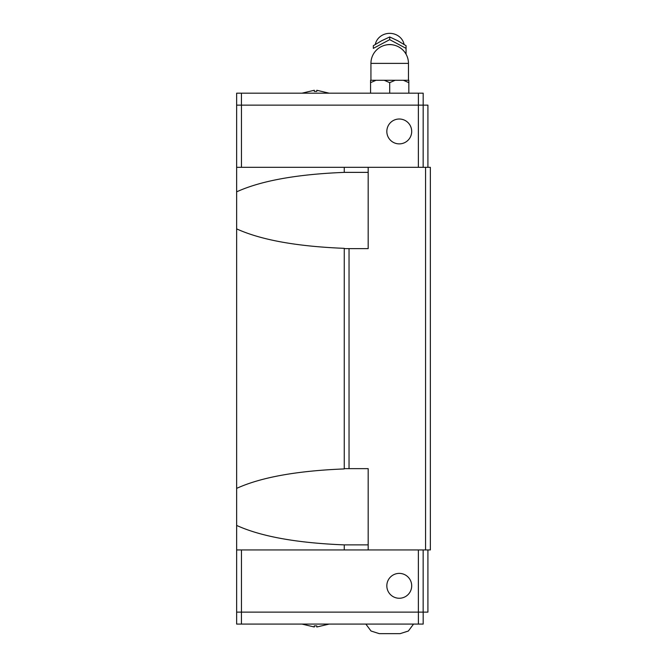 <?xml version="1.0" encoding="UTF-8"?>
<svg xmlns="http://www.w3.org/2000/svg" width="667" height="667" viewBox="0 0 667 667"><rect width="100%" height="100%" fill="white"/><g stroke="black" fill="none" stroke-linecap="round" stroke-linejoin="round"><path stroke-width="1" d="M344.264 468.643L368.176 468.643L368.176 549.95L344.264 549.95L344.264 544.881C296.832 542.988 260.964 536.501 236.643 525.429L236.643 488.377C260.964 477.305 296.832 470.819 344.264 468.926L344.264 248.341C296.832 246.448 260.964 239.962 236.643 228.881L236.643 93.18L423.178 93.18L423.178 105.136L236.643 105.136M344.264 544.881L368.176 544.881M411.697 131.441A12.44 12.44 0 0 1 399.266 143.88A12.44 12.44 0 0 1 386.827 131.441A12.44 12.44 0 0 1 399.266 119.009A12.44 12.44 0 0 1 411.697 131.441M329.114 93.18L316.792 90.262L316.792 91.396L314.299 91.396L314.299 90.262L314.299 91.396M375.304 44.422L375.563 43.388A14.632 13.515 0 0 1 389.703 33.35A14.632 13.515 0 0 1 403.835 43.388L404.094 44.422M406.053 48.366L406.053 45.681L397.874 40.82L389.703 36.96L381.524 40.82L373.345 45.681L373.345 48.366L389.695 39.645L406.053 48.366L406.053 54.177L406.053 48.749M384.225 80.265L395.172 80.265L389.686 82.658L384.225 80.265L376.046 80.265L370.56 82.658L370.569 80.265L376.046 80.265M386.827 585.818A12.44 12.44 0 0 1 399.266 573.387A12.44 12.44 0 0 1 411.697 585.818A12.44 12.44 0 0 1 399.266 598.257A12.44 12.44 0 0 1 386.827 585.818M379.34 633.65L400.058 633.65M301.976 624.087L314.299 626.997L314.299 625.871L316.792 625.871L316.792 626.997L329.114 624.087M236.643 612.131L423.178 612.131L423.178 624.087L236.643 624.087L236.643 525.429M316.792 626.997L316.792 625.871M418.401 612.131L418.401 624.087M241.429 612.131L241.429 624.087M423.153 549.95L423.153 612.131L427.914 612.131L427.914 549.95M418.376 549.95L418.376 612.131M241.454 549.95L241.454 612.131M389.703 93.18L389.703 82.65M370.569 93.18L370.569 82.65M408.829 80.265L408.829 82.658L403.352 80.265L408.829 80.265M408.829 93.18L408.829 82.65M403.352 80.265L395.172 80.265M389.703 39.645L389.703 36.96M314.299 90.262L301.976 93.18M418.401 105.136L418.401 93.18M241.429 105.136L241.429 93.18M427.914 167.317L427.914 105.136L423.178 105.136L423.153 167.317M418.376 167.317L418.376 105.136M241.454 167.317L241.454 105.136M368.176 172.378L344.264 172.378L344.264 167.317L236.643 167.317M344.264 167.317L368.176 167.317L368.176 248.624L344.264 248.624M368.176 549.95L430.357 549.95L430.357 167.317L368.176 167.317M236.643 488.377L236.643 228.881M236.643 549.95L344.264 549.95M349.041 468.643L349.041 248.624M425.571 549.95L425.571 167.317M236.643 191.838C260.964 180.765 296.832 174.279 344.264 172.378M386.185 44.947A14.165 13.082 0 0 1 389.703 44.539A14.165 13.082 0 0 1 393.213 44.947M389.703 63.382L408.462 63.382A18.768 18.768 0 0 0 389.703 44.614A18.768 18.768 0 0 0 370.935 63.382L389.703 63.382M408.462 80.265L408.462 63.382M413.548 624.087L408.371 631.015L400.125 633.65M365.849 624.087L371.027 631.015L379.273 633.65M370.935 80.265L370.935 63.382"/></g></svg>
